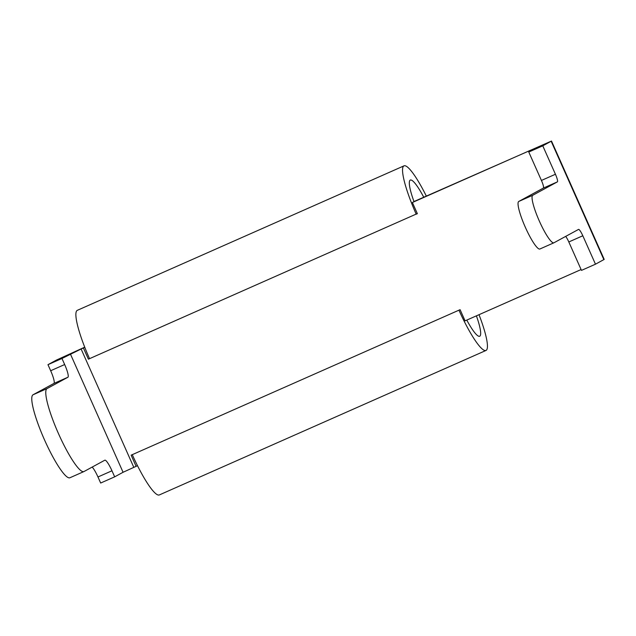 <?xml version="1.0" encoding="UTF-8"?>
<svg xmlns="http://www.w3.org/2000/svg" width="636" height="636" viewBox="0 0 636 636"><rect width="100%" height="100%" fill="white"/><g stroke="black" fill="none" stroke-linecap="round" stroke-linejoin="round"><path stroke-width="0.95" d="M539.94 248.978A26.02 4.516 -113.9 0 1 539.885 249.002A26.02 4.516 -113.9 0 1 525.376 227.37A26.02 4.516 -113.9 0 1 518.777 201.445L543.367 188.073A7.656 1.328 66.1 0 0 541.427 180.449L528.77 152.028L542.778 145.835L555.435 174.256A7.656 1.328 -113.9 0 1 557.375 181.88L532.777 195.252A26.02 4.516 66.1 0 0 539.384 221.177A26.02 4.516 66.1 0 0 553.884 242.809A26.02 4.516 66.1 0 0 553.94 242.777L578.537 229.413A7.656 1.328 66.1 0 1 578.553 229.405A7.656 1.328 66.1 0 1 582.815 235.765L595.471 264.194L604.2 259.409L551.499 141.049L414.759 201.199L412.382 202.494L417.359 213.68L416.214 214.189A48.463 8.411 -113.9 0 1 403.916 165.885A48.463 8.411 -113.9 0 1 404.027 165.837A48.463 8.411 -113.9 0 1 426.327 196.087M479.011 314.693A48.463 8.411 -113.9 0 1 485.968 350.468L159.302 494.951A48.463 8.411 -113.9 0 1 132.28 454.661L131.135 455.169L136.112 466.347L133.814 467.365L81.114 349.005L83.411 347.987L88.396 359.173L89.541 358.664A48.463 8.411 -113.9 0 1 77.25 310.368A48.463 8.411 -113.9 0 1 77.353 310.312L404.027 165.837M414.004 201.612A32.913 5.716 -113.9 0 1 410.244 180.091A32.913 5.716 -113.9 0 1 410.315 180.052A32.913 5.716 -113.9 0 1 423.743 197.224M69.984 477.723A45.402 7.886 -113.9 0 1 69.881 477.771A45.402 7.886 -113.9 0 1 44.441 439.73A45.402 7.886 -113.9 0 1 33.056 394.773L53.901 383.444A12.752 2.218 -113.9 0 0 50.665 370.732L47.97 364.674L56.366 360.111L84.731 347.169M97.968 476.976L100.663 483.034L114.671 476.841L111.968 470.783L97.968 476.976A12.752 2.218 66.1 0 0 92.18 467.07M81.114 349.005L61.97 358.481L64.665 364.539A12.752 2.218 66.1 0 1 67.901 377.251L47.056 388.58A45.402 7.886 66.1 0 0 58.44 433.537A45.402 7.886 66.1 0 0 83.888 471.578A45.402 7.886 66.1 0 0 83.992 471.53L104.837 460.194A12.752 2.218 -113.9 0 1 104.861 460.178A12.752 2.218 -113.9 0 1 111.968 470.783M70.365 353.918L123.066 472.278L114.671 476.841M551.499 141.049L542.778 145.835M529.875 151.424L529.542 150.676L537.301 147.377L528.77 152.028M595.471 264.194L581.471 270.387L568.815 241.958L582.815 235.765M565.682 236.401A7.656 1.328 -113.9 0 1 568.815 241.958M417.319 213.585L89.541 358.664M485.968 350.468A48.463 8.411 -113.9 0 1 458.946 310.177L460.098 309.668L465.075 320.854L581.097 269.545M136.112 466.347L137.456 465.624M83.411 347.987L84.763 347.256M88.396 359.173L89.501 358.569M529.542 150.676L412.382 202.494M123.066 472.278L133.814 467.365M61.97 358.481L47.97 364.674M476.404 315.846A32.913 5.716 -113.9 0 1 479.679 336.245A32.913 5.716 -113.9 0 1 466.792 320.099M518.777 201.445L532.777 195.252M551.173 141.272L603.866 259.631M458.946 310.177L132.28 454.661M541.427 180.449L555.435 174.256M543.367 188.073L557.375 181.88M47.056 388.58L33.056 394.773M67.901 377.251L53.901 383.444M64.665 364.539L50.665 370.732M539.885 249.002L553.884 242.809M83.888 471.578L69.881 477.771"/></g></svg>

